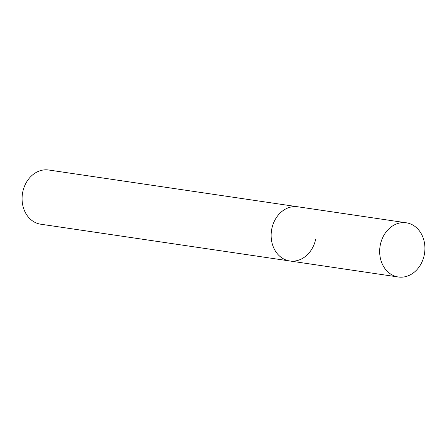 <?xml version="1.0" encoding="UTF-8"?>
<svg xmlns="http://www.w3.org/2000/svg" width="447" height="447" viewBox="0 0 447 447"><rect width="100%" height="100%" fill="white"/><g stroke="black" fill="none" stroke-linecap="round" stroke-linejoin="round"><path stroke-width="0.67" d="M406.289 222.796A27.39 22.518 98.4 0 0 380.397 244.492A27.39 22.518 98.4 0 0 398.294 276.989A27.39 22.518 98.4 0 0 424.186 255.298A27.39 22.518 98.4 0 0 406.289 222.796L297.763 206.777A27.39 22.518 98.4 0 0 271.871 228.467A27.39 22.518 98.4 0 1 297.763 206.777L48.706 170.011A27.39 22.518 98.4 0 0 22.814 191.702A27.39 22.518 98.4 0 0 40.711 224.204L289.762 260.97A27.39 22.518 98.4 0 0 315.66 239.279M289.762 260.97A27.39 22.518 98.4 0 1 271.871 228.467A27.39 22.518 98.4 0 0 289.762 260.97L398.294 276.989"/></g></svg>
